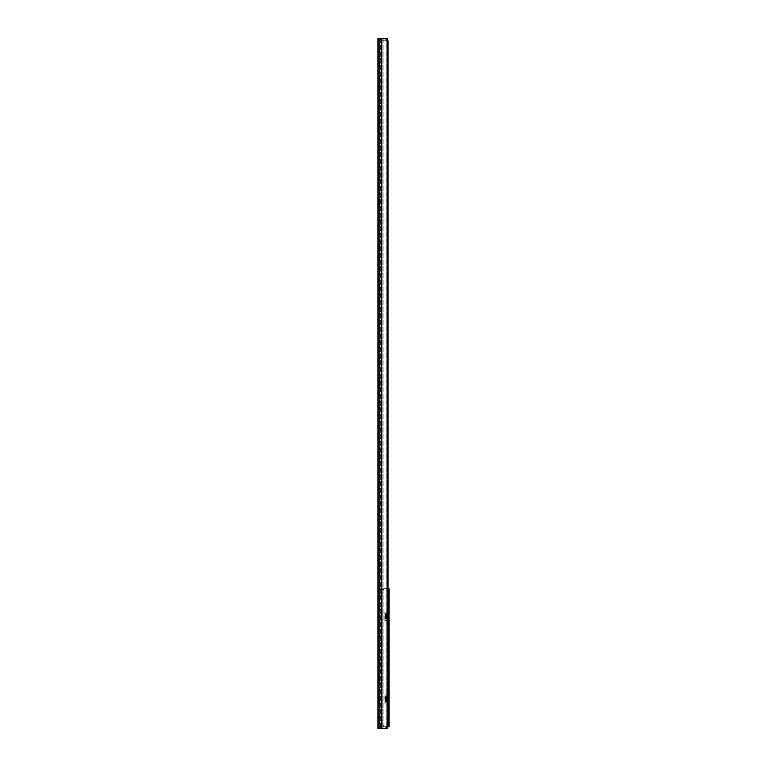 <?xml version="1.0" encoding="UTF-8"?>
<svg xmlns="http://www.w3.org/2000/svg" width="767" height="767" viewBox="0 0 767 767"><rect width="100%" height="100%" fill="white"/><g stroke="black" fill="none" stroke-linecap="round" stroke-linejoin="round"><path stroke-width="0.58" stroke-dasharray="3.83 2.88" d="M379.914 701.038L379.914 698.833L379.914 701.038M377.978 701.038L377.978 698.833L377.978 701.038M377.978 383.912L377.978 380.873L377.978 383.912L379.914 383.912L379.914 386.127L379.914 383.088L379.914 383.912L377.978 383.912M377.978 204.434L377.978 201.395L377.978 204.434L379.914 204.434L379.914 206.649L379.914 203.61L379.914 204.434L377.978 204.434M377.978 680.741L377.978 677.702L377.978 680.741L379.914 680.741L379.914 682.956L379.914 679.917L379.914 680.741L377.978 680.741M377.978 87.083L377.978 84.044L377.978 87.083L379.914 87.083L379.914 89.298L379.914 86.259L379.914 87.083L377.978 87.083M377.978 66.374L377.978 63.335L377.978 66.374L379.914 66.374L379.914 68.589L379.914 65.55L379.914 66.374L377.978 66.374M377.978 563.39L377.978 560.351L377.978 563.39L379.914 563.39L379.914 565.605L379.914 562.566L379.914 563.39L377.978 563.39M387.642 39.951L387.642 38.35L379.914 38.35L380.403 38.35L379.914 40.287L385.983 40.287L379.914 40.287L379.914 38.35L381.813 38.35L377.978 38.35L377.978 728.65L385.005 728.65L380.403 728.65L385.005 728.65L387.383 727.499L387.383 39.501A3.452 2.646 90 0 1 388.054 41.802L386.817 41.802L386.817 725.198A3.452 2.646 -90 0 1 386.069 727.595L383.059 728.65L386.069 727.595A3.452 2.646 -90 0 0 386.817 725.198L388.054 725.198A3.452 2.646 90 0 1 387.383 727.499M388.054 41.802L386.817 41.802A3.452 2.646 -90 0 0 386.069 39.405L383.059 38.35L380.403 38.35L383.059 38.35L386.069 39.405L386.069 727.595L386.069 39.405A3.452 2.646 -90 0 1 386.817 41.802L386.817 725.198L388.054 725.198L388.054 588.653L386.482 588.653L388.054 588.653M387.383 39.501L385.005 38.35L381.813 38.35L381.813 728.65L379.914 728.65L379.914 726.713L385.983 726.713L379.914 726.713L379.914 728.65L379.914 38.35L379.914 728.65L387.642 728.65L387.642 727.049M379.914 383.088L379.914 380.873L379.914 383.088L377.978 383.088L379.914 383.088M379.914 203.61L379.914 201.395L379.914 203.61L377.978 203.61L379.914 203.61M379.914 679.917L379.914 677.702L379.914 679.917L377.978 679.917L379.914 679.917M379.914 86.259L379.914 84.044L379.914 86.259L377.978 86.259L379.914 86.259M379.914 65.55L379.914 63.335L379.914 65.55L377.978 65.55L379.914 65.55M379.914 562.566L379.914 560.351L379.914 562.566L377.978 562.566L379.914 562.566M385.983 728.525L385.983 726.713L387.642 726.713L385.983 726.713L385.983 728.65M385.983 38.35L385.983 40.287L387.642 40.287L385.983 40.287L385.983 38.475M389.022 699.101L389.022 702.073L389.022 699.101M387.364 699.101L387.364 702.073L387.364 699.101M389.022 616.265L389.022 619.237L389.022 616.265M387.364 616.265L387.364 619.237L387.364 616.265M386.012 588.663L386.012 726.704C384.114 726.848 383.059 725.927 382.838 723.952C383.049 725.927 384.104 726.838 386.012 726.704L387.786 726.713L386.012 726.704L386.012 588.663C384.114 588.529 383.059 589.449 382.838 591.415C383.049 589.449 384.104 588.538 386.012 588.663M389.022 588.653L389.022 726.713M382.838 591.415L382.838 723.952L381.793 723.952C381.841 725.707 382.733 726.627 384.468 726.713L386.961 726.713L384.468 726.713C382.733 726.637 381.841 725.716 381.793 723.952L382.838 723.952L382.838 591.415L381.793 591.415L381.793 723.952L381.793 591.415C381.841 589.66 382.733 588.74 384.468 588.653C382.733 588.74 381.841 589.66 381.793 591.415L382.838 591.415M386.961 588.653L384.468 588.653L386.961 588.653L387.364 726.713L386.961 588.653M387.364 588.653L387.364 726.713L387.364 588.653M384.468 588.653L386.482 588.653L384.468 588.653M386.482 726.713L384.468 726.713L386.482 726.713M384.881 620.407L384.881 612.124L385.159 620.685L385.159 611.855L387.364 611.855L387.364 620.685L387.364 611.855M384.881 612.124L385.159 620.685L387.364 620.685M387.153 613.619L386.721 618.921L387.364 618.547L387.153 613.619L386.808 618.911L386.463 613.619L387.364 613.993L387.019 618.547L386.673 613.993L386.328 618.547L385.983 613.993L385.638 618.547L385.465 613.993L384.881 618.672L384.986 613.619L384.948 618.547L385.676 613.619L385.427 618.921L385.082 613.619L384.881 616.869M386.836 614.003L386.501 618.547L386.156 613.993L386.031 618.921L386.712 618.911L386.376 613.619L386.117 618.911L385.772 613.619L385.427 618.911L384.881 613.801M385.686 613.619L386.022 618.911L385.676 613.619M387.364 613.993L387.364 618.547M384.881 703.243L385.159 694.691L385.159 703.521L387.364 703.521L387.364 694.691L387.364 703.521M387.153 701.757L386.817 696.455L386.846 701.374L387.364 701.383L386.846 701.383L386.501 696.829L386.156 701.383L385.811 696.829L385.465 701.383L385.12 696.829L384.881 700.52L384.881 696.695L384.881 701.565M387.019 696.829L386.472 701.747L387.364 701.383L387.364 696.829L387.364 701.383L387.019 696.829L386.673 701.383L386.328 696.829L385.983 701.383L385.638 696.829L385.293 701.383L385.341 696.455L385.082 701.757L384.881 698.421M385.782 701.747L386.376 701.757L386.031 696.455L386.712 696.455L386.376 701.757L386.127 696.455L385.772 701.757L385.427 696.455L385.293 701.383M385.772 701.757L386.031 696.455L385.341 696.455L385.302 701.383M386.012 39.328L386.012 727.672L386.012 39.328M383.059 38.35L383.059 728.65L383.059 38.35M380.403 38.35L380.403 728.65L380.403 38.35M379.157 38.35L379.157 728.65M377.978 698.833L379.914 698.833M377.978 565.605L379.914 565.605M377.978 560.351L379.914 560.351M377.978 68.589L379.914 68.589M377.978 63.335L379.914 63.335M377.978 89.298L379.914 89.298M377.978 84.044L379.914 84.044M377.978 682.956L379.914 682.956M377.978 677.702L379.914 677.702M377.978 206.649L379.914 206.649M377.978 201.395L379.914 201.395M377.978 386.127L379.914 386.127M377.978 380.873L379.914 380.873M377.978 703.243L379.914 703.243M387.364 696.139L389.022 696.139M387.364 613.303L389.022 613.303M387.364 619.237L389.022 619.237M387.364 702.073L389.022 702.073M384.881 694.96L387.364 694.691"/><path stroke-width="1.15" d="M387.383 39.501L385.005 38.35L377.978 38.35L377.978 728.65L385.005 728.65L387.383 727.499A3.452 2.646 90 0 0 388.054 725.198L388.054 41.802A3.452 2.646 90 0 0 387.383 39.501L387.383 727.499M388.054 41.802L388.054 588.653L389.022 588.653L388.054 588.653M387.642 727.049L387.642 728.65L381.813 728.65L381.813 38.35L387.642 38.35L387.642 39.951M387.786 726.713L389.022 726.713L387.786 726.713M389.022 588.653L389.022 726.713M379.157 38.35L379.157 728.65"/></g></svg>
